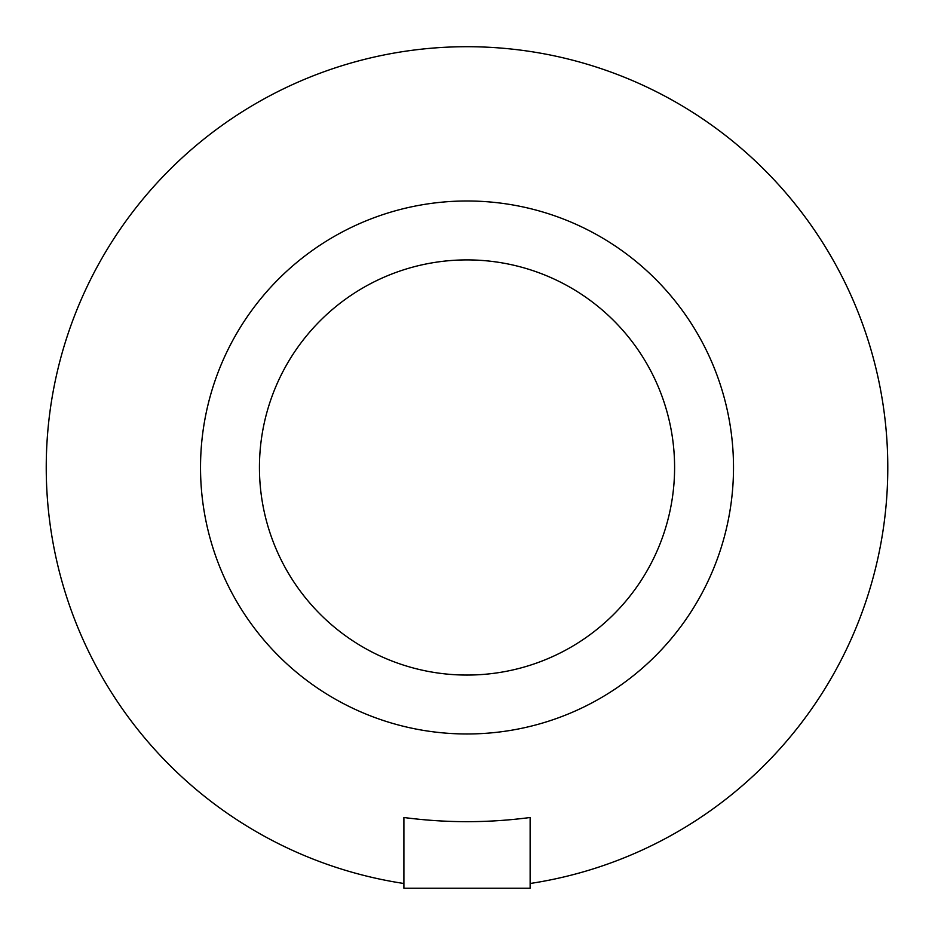 <?xml version="1.0" encoding="UTF-8"?>
<svg xmlns="http://www.w3.org/2000/svg" width="935" height="935" viewBox="0 0 935 935"><rect width="100%" height="100%" fill="white"/><g stroke="black" fill="none" stroke-linecap="round" stroke-linejoin="round"><path stroke-width="1.4" d="M541.681 881.576A420.773 420.773 0 0 0 816.103 232.558A420.773 420.773 0 0 0 111.522 242.364A420.773 420.773 0 0 0 403.897 883.493L403.897 888.25L530.133 888.25L530.133 883.493A420.773 420.773 0 0 0 541.681 881.576M403.897 817.506L403.897 883.493L403.897 817.506C445.972 823.057 488.047 823.057 530.133 817.506L530.133 883.493M259.439 467.477A207.582 207.582 0 0 0 570.806 647.254A207.582 207.582 0 0 0 570.806 287.711A207.582 207.582 0 0 0 259.439 467.477M200.522 467.477A266.487 266.487 0 0 0 600.258 698.27A266.487 266.487 0 0 0 600.258 236.695A266.487 266.487 0 0 0 200.522 467.477"/></g></svg>
